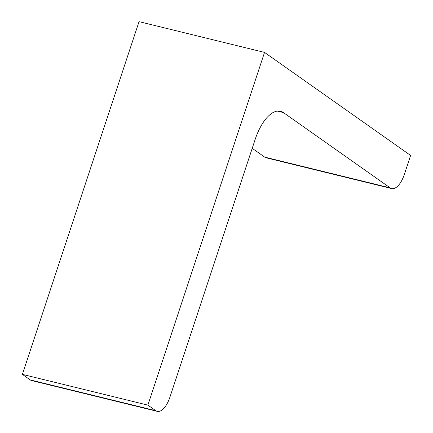 <?xml version="1.0" encoding="UTF-8"?>
<svg xmlns="http://www.w3.org/2000/svg" width="433" height="433" viewBox="0 0 433 433"><rect width="100%" height="100%" fill="white"/><g stroke="black" fill="none" stroke-linecap="round" stroke-linejoin="round"><path stroke-width="0.65" d="M22.386 374.372L147.886 405.126L264.536 52.409L139.036 21.65L22.386 374.372L30.25 379.92A20.248 9.098 -76.2 0 0 31.712 380.591L157.211 411.35A20.248 9.098 -76.2 0 1 155.75 410.673L30.25 379.92M264.536 52.409L410.614 155.442L404.335 174.434A20.248 9.098 -76.2 0 1 391.649 188.555A20.248 9.098 -76.2 0 1 390.187 187.879L283.436 112.585L277.299 111.081M391.649 188.555L266.149 157.796A20.248 9.098 -76.2 0 1 264.687 157.119L252.217 148.324M157.211 411.35A20.248 9.098 -76.2 0 0 169.898 397.229L255.145 139.475A40.496 18.197 -76.2 0 1 280.514 111.232A40.496 18.197 -76.2 0 1 283.436 112.585M147.886 405.126L155.75 410.673M390.187 187.879L264.687 157.119"/></g></svg>
